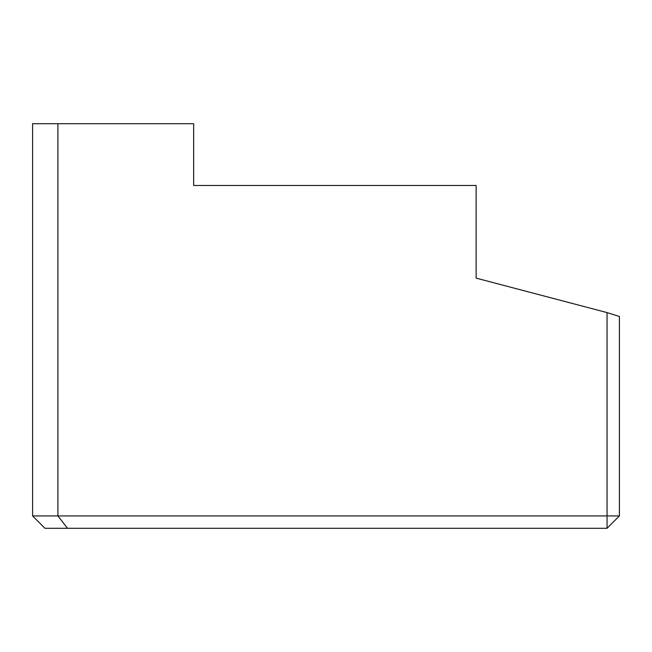 <?xml version="1.0" encoding="UTF-8"?>
<svg xmlns="http://www.w3.org/2000/svg" width="652" height="652" viewBox="0 0 652 652"><rect width="100%" height="100%" fill="white"/><g stroke="black" fill="none" stroke-linecap="round" stroke-linejoin="round"><path stroke-width="0.98" d="M44.955 528.291L32.6 515.936L32.6 123.709L57.922 123.709L57.922 515.936L607.045 515.936L607.045 312.593L619.4 316.481L619.4 515.936L607.045 515.936L607.045 528.291L44.955 528.291M607.045 312.593L476.139 278.127L476.139 185.478L193.652 185.478L415.56 185.478L193.652 185.478L193.652 123.709L57.922 123.709M32.6 515.936L57.922 515.936L67.515 528.291M607.045 528.291L619.4 515.936"/></g></svg>
